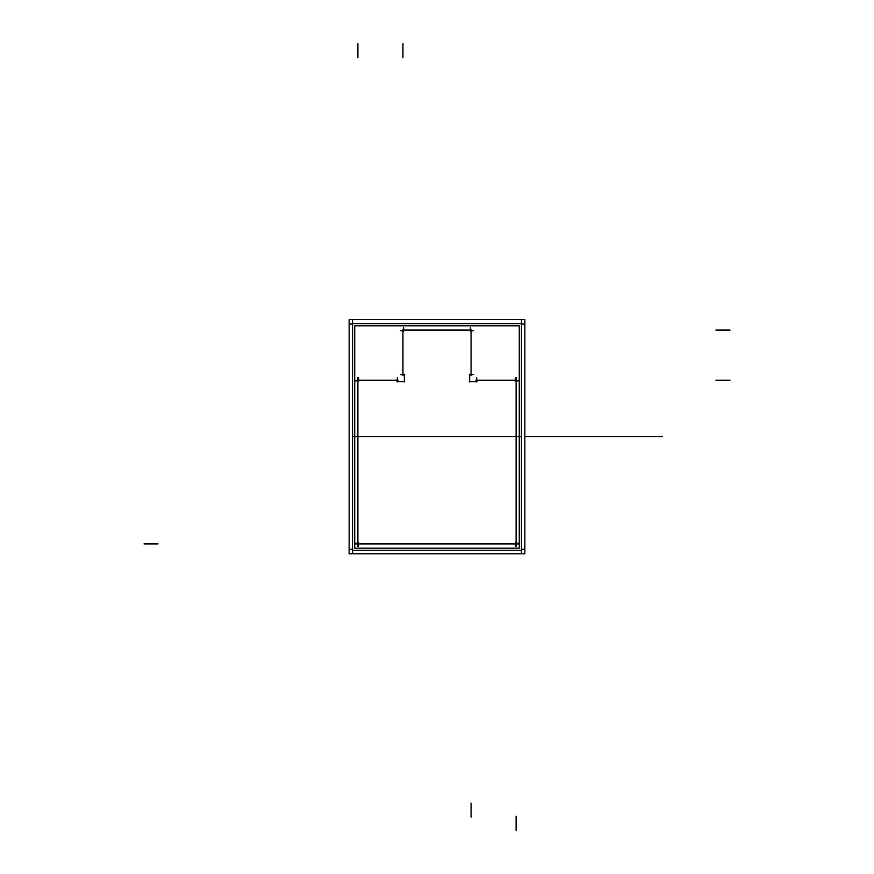 <?xml version="1.0" encoding="UTF-8"?>
<svg xmlns="http://www.w3.org/2000/svg" width="874" height="874" viewBox="0 0 874 874"><rect width="100%" height="100%" fill="white"/><g stroke="black" fill="none" stroke-linecap="round" stroke-linejoin="round"><path stroke-width="1.31" d="M352.539 319.523L352.539 323.609M352.539 550.391L352.539 553.777M524.848 324.025L521.483 324.025M352.517 324.025L349.152 324.025M521.461 553.777L521.461 550.391M521.461 323.609L521.461 319.523M349.152 549.265L352.517 549.265M521.483 549.265L524.848 549.265M349.152 553.777L349.152 319.523L524.848 319.523L524.848 553.777L349.152 553.777M352.517 550.391L352.517 323.609L521.483 323.609L521.483 550.391L521.483 323.609L352.517 323.609L521.483 323.609L521.483 550.391L521.483 323.609L352.517 323.609L521.483 323.609L521.483 550.391L521.483 323.609L352.517 323.609L521.483 323.609L521.483 550.391L521.483 323.609L352.517 323.609L352.517 550.391L521.483 550.391L352.517 550.391L352.517 323.609L352.517 550.391L521.483 550.391L352.517 550.391L352.517 323.609L352.517 550.391L521.483 550.391L352.517 550.391L352.517 323.609L352.517 550.391L521.483 550.391L352.517 550.391M403.635 331.115L403.635 327.641M471.425 330.077L457.889 330.077M470.365 327.641L470.365 331.115M404.662 374.564L400.489 374.564M400.489 330.787L403.963 330.787M402.936 330.175L402.936 343.711M471.064 375.175L471.064 361.639M469.338 374.564L473.511 374.564M469.666 381.927L469.666 374.236M354.724 548.195L354.724 325.805L519.276 325.805L519.276 548.195L354.724 548.195M358.591 543.923L515.409 543.923L358.591 543.923M516.119 543.213L516.119 380.9L516.119 543.213M515.409 380.201L476.701 380.201L515.409 380.201M471.064 374.564L471.064 330.787L471.064 374.564M470.365 330.077L403.635 330.077L470.365 330.077M402.936 330.787L402.936 374.564L402.936 330.787M397.299 380.201L358.591 380.201L397.299 380.201M357.881 380.9L357.881 543.213L357.881 380.9M355.718 543.923L369.254 543.923M515.409 542.885L515.409 546.359M518.555 543.213L515.081 543.213M516.119 546.195L516.119 532.659M515.081 380.9L518.555 380.9M515.409 377.754L515.409 381.228M515.911 380.201L502.375 380.201M476.701 377.754L476.701 381.927M477.029 381.599L469.338 381.599M358.591 546.359L358.591 542.885M358.919 543.213L355.445 543.213M357.881 377.929L357.881 391.465M358.919 380.9L355.445 380.9M358.591 377.754L358.591 381.228M397.801 380.201L384.265 380.201M397.299 377.754L397.299 381.927M396.971 381.599L404.662 381.599M404.334 381.927L404.334 374.236M470.037 330.787L473.511 330.787M521.461 436.65L352.539 436.65L521.461 436.65M411.665 436.65L392.655 436.65L411.665 436.65M458.118 436.65L439.109 436.65L458.118 436.65M415.882 436.65L434.891 436.65L415.882 436.65M462.335 436.65L481.345 436.65L462.335 436.65M364.502 436.65L354.647 436.65L364.502 436.65M509.498 436.65L519.353 436.65L509.498 436.65M361.683 436.65L354.647 436.65L361.683 436.65M512.317 436.65L519.353 436.65L512.317 436.65M372.248 436.65L368.02 436.65L372.248 436.65M379.283 436.65L375.055 436.65L379.283 436.65M386.319 436.65L382.102 436.65L386.319 436.65M393.355 436.65L389.138 436.65L393.355 436.65M400.401 436.65L396.173 436.65L400.401 436.65M407.437 436.65L403.209 436.65L407.437 436.65M414.473 436.65L410.256 436.65L414.473 436.65M421.519 436.65L417.291 436.65L421.519 436.65M428.555 436.65L424.327 436.65L428.555 436.65M435.591 436.65L431.374 436.65L435.591 436.65M442.626 436.65L438.409 436.65L442.626 436.65M449.673 436.65L445.445 436.65L449.673 436.65M456.709 436.65L452.481 436.65L456.709 436.65M463.744 436.65L459.527 436.65L463.744 436.65M470.791 436.65L466.563 436.65L470.791 436.65M477.827 436.65L473.599 436.65L477.827 436.65M484.862 436.65L480.645 436.65L484.862 436.65M491.898 436.65L487.681 436.65L491.898 436.65M498.945 436.65L494.717 436.65L498.945 436.65M505.98 436.65L501.752 436.65L505.98 436.65M599.225 436.65L580.216 436.65L599.225 436.65M603.442 436.65L622.452 436.65L603.442 436.65M552.761 436.65L533.763 436.65L552.761 436.65M556.989 436.65L575.988 436.65L556.989 436.65M524.848 436.65L662.241 436.65L524.848 436.65M556.913 436.65L575.922 436.65L556.913 436.65M552.696 436.65L533.686 436.65L552.696 436.65M603.377 436.65L622.375 436.65L603.377 436.65M599.149 436.65L580.15 436.65L599.149 436.65M447.827 436.65L440.256 436.65L447.827 436.65M450.438 436.65L437.645 436.65L450.438 436.65M450.525 436.65L437.557 436.65L450.525 436.65M403.635 436.65L470.365 436.65L403.635 436.65M518.227 436.65L469.666 436.65L518.227 436.65M730.009 330.077L715.926 330.077M471.698 330.077L402.302 330.077M402.936 43.7L402.936 57.782M402.936 329.913L402.936 375.438M471.064 817.157L471.064 803.086M471.064 375.438L471.064 329.913M143.992 543.923L158.074 543.923M355.456 543.923L518.544 543.923M516.119 830.3L516.119 816.218M516.119 546.458L516.119 377.655M730.009 380.201L715.926 380.201L730.009 380.201M516.184 380.201L475.926 380.201M357.881 43.7L357.881 57.782M357.881 377.655L357.881 546.458M398.074 380.201L357.816 380.201"/></g></svg>
